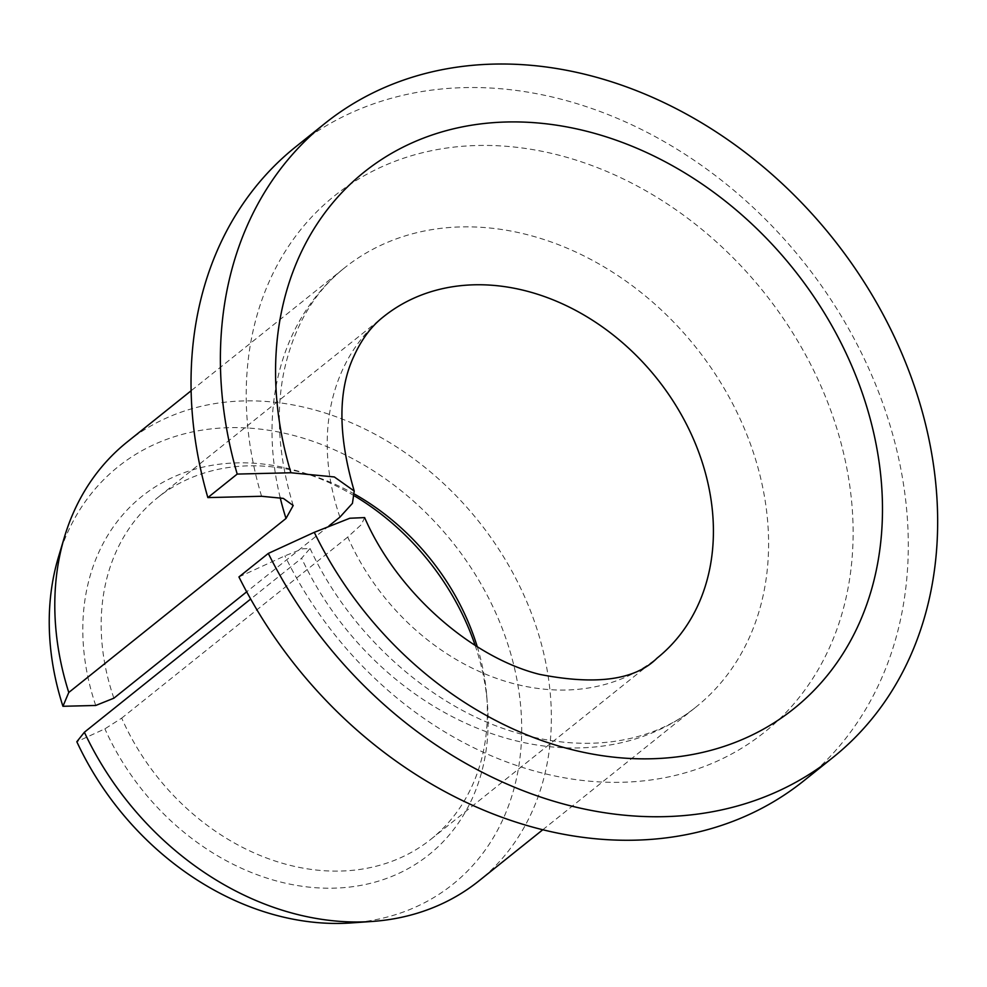 <?xml version="1.0" encoding="UTF-8"?>
<svg xmlns="http://www.w3.org/2000/svg" width="987" height="987" viewBox="0 0 987 987"><rect width="100%" height="100%" fill="white"/><g stroke="black" fill="none" stroke-linecap="round" stroke-linejoin="round"><path stroke-width="0.74" stroke-dasharray="4.93 3.7" d="M329.029 525.849L246.688 591.818M113.887 698.191A218.744 174.699 -128.7 0 1 157.525 497.744A218.744 174.699 -128.7 0 1 310.856 475.08A218.744 174.699 -128.7 0 1 354.839 494.302M477.252 646.707A218.744 174.699 -128.7 0 1 486.616 694.503A218.744 174.699 -128.7 0 1 431.023 839.184A218.744 174.699 -128.7 0 1 121.697 718.129L104.893 728.85L76.826 741.731M95.727 705.471A229.564 183.335 -128.7 0 1 302.873 472.563A229.564 183.335 -128.7 0 1 354.802 496.103M475.142 645.387A229.564 183.335 -128.7 0 1 487.331 702.843A229.564 183.335 -128.7 0 1 341.49 887.806A229.564 183.335 -128.7 0 1 104.893 728.85M431.023 839.184L657.058 658.132A218.744 174.699 -128.7 0 1 347.732 537.064L361.279 524.689L364.635 517.595M238.94 576.939L284.922 555.841L302.651 548.809L310.054 548.476L301.603 558.235L250.673 599.035M295.693 146.841A406.225 324.427 -128.7 0 1 802.875 261.074A406.225 324.427 -128.7 0 1 803.628 780.951M127.261 441.917A281.233 224.604 -128.7 0 1 478.387 521A281.233 224.604 -128.7 0 1 478.905 880.91M347.732 537.064L121.697 718.129M58.418 557.186A267.588 213.71 -128.7 0 1 452.256 541.912A267.588 213.71 -128.7 0 1 351.384 922.919M339.923 517.126A218.744 174.699 -128.7 0 1 383.561 316.691L157.525 497.744M280.172 497.608A281.233 224.604 -128.7 0 1 344.488 267.909A281.233 224.604 -128.7 0 1 695.613 346.992A281.233 224.604 -128.7 0 1 696.131 706.914A281.233 224.604 -128.7 0 1 301.603 558.235M261.58 496.276A343.735 274.522 -128.7 0 1 592.101 165.619A343.735 274.522 -128.7 0 1 800.075 696.316A343.735 274.522 -128.7 0 1 284.922 555.841M310.856 475.08L302.873 472.563M486.616 694.503L487.331 702.843M293.213 505.504C278.716 457.931 275.57 413.578 283.775 372.457C293.423 327.289 313.656 292.448 344.488 267.909L191.12 390.753M542.776 829.759L696.131 706.914C655.294 740.558 589.609 755.511 512.759 731.614C430.751 706.667 349.78 634.505 310.066 548.476"/><path stroke-width="1.48" d="M329.029 525.849L339.923 517.126L352.445 503.345L354.222 491.045L334.334 476.955L290.931 472.761A343.735 274.522 -128.7 0 1 621.452 142.103A343.735 274.522 -128.7 0 1 829.438 672.801A343.735 274.522 -128.7 0 1 314.273 532.326L349.83 518.237L364.635 517.595C397.453 593.273 472.465 657.601 539.42 674.331C596.062 685.447 635.27 680.055 657.058 658.132A218.744 174.699 -128.7 0 0 656.651 378.194A218.744 174.699 -128.7 0 0 383.561 316.691C371.457 326.117 361.587 339.281 353.926 356.171C337.825 390.297 337.924 435.255 354.222 491.045M246.688 591.818L113.887 698.191L95.727 705.471L62.934 706.285L68.782 692.467L286.008 518.459L293.201 505.504L283.343 498.398L261.58 496.276L207.85 497.596L237.201 474.081L290.931 472.761M354.839 494.302A218.744 174.699 -128.7 0 1 477.252 646.707M354.802 496.103A229.564 183.335 -128.7 0 1 475.142 645.387M207.85 497.596A406.225 324.427 -128.7 0 1 295.693 146.841L325.056 123.326A406.225 324.427 -128.7 0 1 832.238 237.559A406.225 324.427 -128.7 0 1 832.991 757.436A406.225 324.427 -128.7 0 1 268.304 553.423L238.94 576.939A406.225 324.427 -128.7 0 0 803.628 780.951L832.991 757.436M237.201 474.081A406.225 324.427 -128.7 0 1 325.056 123.326M268.304 553.423L314.273 532.326M250.673 599.035L84.376 732.243L76.826 741.731A267.588 213.71 -128.7 0 0 351.384 922.919L372.37 921.439A281.233 224.604 -128.7 0 1 84.376 732.243M68.782 692.467A281.233 224.604 -128.7 0 1 64.451 537.039A281.233 224.604 -128.7 0 1 127.261 441.917L191.12 390.753M542.776 829.759L478.905 880.91A281.233 224.604 -128.7 0 1 372.37 921.439M62.934 706.285A267.588 213.71 -128.7 0 1 58.418 557.186L64.451 537.039M286.008 518.459A281.233 224.604 -128.7 0 1 280.172 497.608"/></g></svg>
